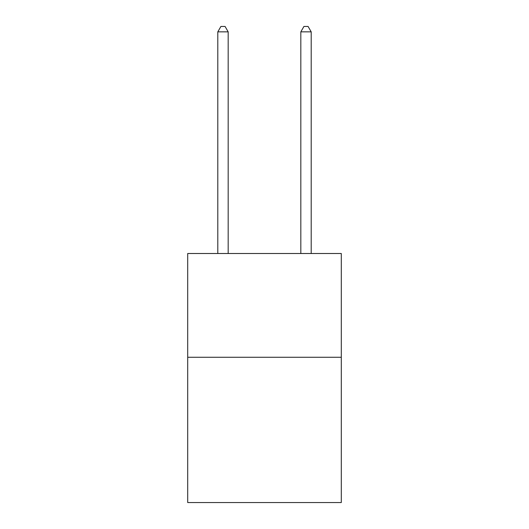<?xml version="1.0" encoding="UTF-8"?>
<svg xmlns="http://www.w3.org/2000/svg" width="529" height="529" viewBox="0 0 529 529"><rect width="100%" height="100%" fill="white"/><g stroke="black" fill="none" stroke-linecap="round" stroke-linejoin="round"><path stroke-width="0.79" d="M341.291 357.273L341.291 502.55L187.709 502.55L187.709 253.503L341.291 253.503L341.291 357.273L187.709 357.273M228.178 253.503L228.178 31.846L217.803 31.846L217.803 253.503M217.803 31.846L220.917 26.45L225.07 26.45L228.178 31.846M311.197 253.503L311.197 31.846L300.822 31.846L300.822 253.503M300.822 31.846L303.93 26.45L308.083 26.45L311.197 31.846"/></g></svg>
